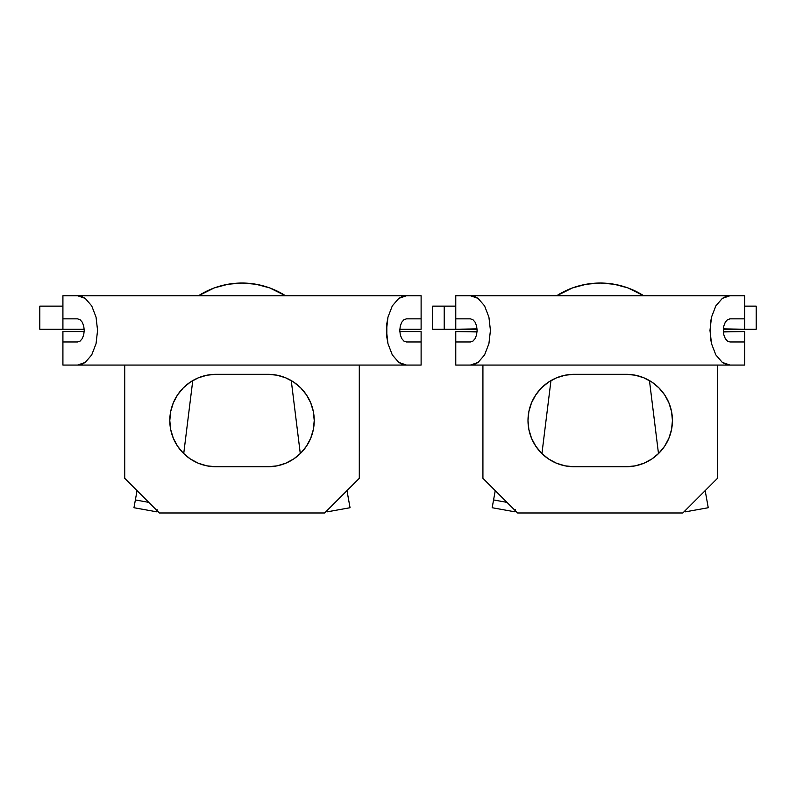 <?xml version="1.0" encoding="UTF-8"?>
<svg xmlns="http://www.w3.org/2000/svg" width="796" height="796" viewBox="0 0 796 796"><rect width="100%" height="100%" fill="white"/><g stroke="black" fill="none" stroke-linecap="round" stroke-linejoin="round"><path stroke-width="1.19" d="M751.782 329.245L756.2 329.245L756.2 306.142L751.782 306.142M448.645 306.142L432.666 306.142L444.218 306.142L444.218 329.245L448.645 329.245M455.77 318.848L455.77 295.744L470.426 295.744L455.77 295.744L455.77 318.848L470.426 318.848L472.973 319.733L475.142 322.231L476.585 325.982L477.093 330.4L476.585 334.827L475.142 338.579L472.973 341.076L470.426 341.962L455.77 341.962L455.77 331.564L477.033 331.932A10.398 10.398 0 0 0 474.267 331.564L455.77 331.564L455.77 341.962L470.426 341.962L472.973 341.076L475.142 338.579L476.585 334.827L477.093 330.4L476.585 325.982L475.142 322.231L472.973 319.733L470.426 318.848L455.77 318.848L455.77 329.245L455.77 318.848M724.579 329.245L744.648 329.245L744.648 295.744L470.426 295.744L474.326 296.41L478.088 298.381L484.575 305.893L488.913 317.136L490.435 330.4L488.913 343.673L484.575 354.916L478.088 362.429L474.326 364.399L470.426 365.065L729.992 365.065L726.091 364.399L722.34 362.429L715.843 354.916L711.505 343.673L709.982 330.4L711.505 317.136L715.843 305.893L722.34 298.381L726.091 296.41L729.992 295.744L470.426 295.744L478.088 298.381L484.575 305.893L488.913 317.136L490.435 330.4L488.913 343.673L484.575 354.916L478.088 362.429L470.426 365.065L744.648 365.065L744.648 331.564L744.648 341.962L729.992 341.962L727.445 341.076L725.275 338.579L723.833 334.827L723.325 330.4L723.833 325.982L725.275 322.231L727.445 319.733L729.992 318.848L744.648 318.848L744.648 329.245L723.385 328.877M649.456 380.587L658.491 453.611L649.456 380.587M723.385 331.932L726.161 331.564A10.398 10.398 0 0 0 723.385 331.932L744.648 331.564L724.579 331.564M477.033 328.877L455.77 329.245L475.849 329.245M432.666 329.245L444.218 329.245L432.666 329.245L432.666 306.142L432.666 329.245M455.77 365.065L470.426 365.065L455.77 365.065L455.77 341.962L455.77 365.065M717.495 365.065L717.495 478.306L682.829 512.972L517.589 512.972L482.923 478.306L482.923 365.065L482.923 478.306L517.589 512.972L682.829 512.972L717.495 478.306L717.495 365.065M541.529 387.851L548.534 382.1L556.523 377.831L565.19 375.205L574.215 374.309L565.19 375.205L556.523 377.831L548.534 382.1L541.529 387.851L535.778 394.856L531.509 402.846L528.882 411.512L527.997 420.537L528.882 429.551L531.509 438.218L535.778 446.208L541.529 453.213L548.534 458.964L556.523 463.232L565.19 465.859L574.215 466.755L626.203 466.755L635.228 465.859L643.894 463.232L651.884 458.964L658.889 453.213L664.64 446.208L668.909 438.218L671.535 429.551L672.431 420.537L671.535 411.512L668.909 402.846L664.64 394.856L658.889 387.851L651.884 382.1L643.894 377.831L635.228 375.205L626.203 374.309L574.215 374.309L626.203 374.309L635.228 375.205L643.894 377.831L651.884 382.1L658.889 387.851M651.884 458.964L643.894 463.232L635.228 465.859L626.203 466.755L574.215 466.755L565.19 465.859M556.523 463.232L548.534 458.964M531.509 438.218L528.882 429.551L527.997 420.537L528.882 411.512L531.509 402.846M668.909 402.846L671.535 411.512L672.431 420.537L671.535 429.551L668.909 438.218M664.64 446.208L658.889 453.213M475.849 331.564L477.033 331.932M477.033 328.867L474.267 329.245L477.063 329.245M723.355 329.245L726.161 329.245L723.385 328.867M477.063 331.564L474.267 331.564M726.161 331.564L723.355 331.564M626.203 374.309A46.218 46.218 0 0 1 672.431 420.537A46.218 46.218 0 0 1 626.203 466.755M574.215 466.755A46.218 46.218 0 0 1 527.997 420.537A46.218 46.218 0 0 1 574.215 374.309M541.927 453.611L550.961 380.587L541.927 453.611M643.735 295.744A80.884 80.884 0 0 0 556.683 295.744A80.884 80.884 0 0 1 643.735 295.744L627.805 287.883L614.223 284.252L600.214 283.028L586.194 284.252L572.613 287.883L556.683 295.744M685.266 510.525L685.505 511.818L708.251 507.729L705.176 490.625L708.251 507.729L685.505 511.818L685.266 510.525M515.151 510.525L514.913 511.818L492.177 507.729L493.57 499.948L506.982 502.366L493.57 499.948L495.251 490.625L492.266 507.171L492.177 507.729L514.913 511.818L515.301 509.669M455.77 329.245L444.218 329.245L444.218 306.142L455.77 306.142M744.648 306.142L756.2 306.142L756.2 329.245L744.648 329.245M729.992 341.962L744.648 341.962L744.648 365.065L729.992 365.065L722.34 362.429L715.843 354.916L711.505 343.673L710.36 337.166L710.36 323.644L711.505 317.136L715.843 305.893L722.34 298.381L729.992 295.744L744.648 295.744L744.648 318.848L729.992 318.848L727.445 319.733L725.275 322.231L723.833 325.982L723.325 330.4L723.833 334.827L725.275 338.579L727.445 341.076L729.992 341.962M62.914 306.142L39.8 306.142L39.8 329.245L39.8 306.142M291.256 380.587L300.291 453.611L291.256 380.587M62.914 318.848L62.914 295.744L77.56 295.744L62.914 295.744L62.914 318.848L77.56 318.848L80.117 319.733L82.277 322.231L83.719 325.982L84.237 330.4L83.719 334.827L82.277 338.579L80.117 341.076L77.56 341.962L62.914 341.962L62.914 331.564L84.197 331.564L62.914 331.564L62.914 341.962L77.56 341.962L80.117 341.076L82.277 338.579L83.719 334.827L84.237 330.4L83.719 325.982L82.277 322.231L80.117 319.733L77.56 318.848L62.914 318.848L62.914 329.245L62.914 318.848M421.114 329.245L421.114 295.744L77.56 295.744L81.461 296.41L85.222 298.381L91.709 305.893L96.047 317.136L97.57 330.4L96.047 343.673L91.709 354.916L85.222 362.429L81.461 364.399L77.56 365.065L406.457 365.065L402.557 364.399L398.796 362.429L392.309 354.916L387.97 343.673L386.448 330.4L387.97 317.136L392.309 305.893L398.796 298.381L402.557 296.41L406.457 295.744L77.56 295.744L85.222 298.381L91.709 305.893L96.047 317.136L97.57 330.4L96.047 343.673L91.709 354.916L85.222 362.429L77.56 365.065L421.114 365.065L421.114 331.564L421.114 341.962L406.457 341.962L403.91 341.076L401.741 338.579L400.298 334.827L399.791 330.4L400.298 325.982L401.741 322.231L403.91 319.733L406.457 318.848L421.114 318.848L421.114 329.245L399.821 329.245L421.114 329.245M399.821 331.564L421.114 331.564L399.821 331.564M84.197 329.245L62.914 329.245L84.197 329.245M62.914 365.065L77.56 365.065L62.914 365.065L62.914 341.962L62.914 365.065M359.295 365.065L359.295 478.306L324.629 512.972L159.389 512.972L124.723 478.306L124.723 365.065L124.723 478.306L159.389 512.972L324.629 512.972L359.295 478.306L359.295 365.065M183.329 387.851L190.334 382.1L198.323 377.831L206.99 375.205L216.014 374.309L206.99 375.205L198.323 377.831L190.334 382.1L183.329 387.851L177.578 394.856L173.309 402.846L170.682 411.512L169.797 420.537L170.682 429.551L173.309 438.218L177.578 446.208L183.329 453.213L190.334 458.964L198.323 463.232L206.99 465.859L216.014 466.755L268.003 466.755L277.028 465.859L285.694 463.232L293.684 458.964L300.689 453.213L306.44 446.208L310.709 438.218L313.335 429.551L314.231 420.537L313.335 411.512L310.709 402.846L306.44 394.856L300.689 387.851L293.684 382.1L285.694 377.831L277.028 375.205L268.003 374.309L216.014 374.309L268.003 374.309L277.028 375.205L285.694 377.831L293.684 382.1L300.689 387.851M293.684 458.964L285.694 463.232L277.028 465.859L268.003 466.755L216.014 466.755L206.99 465.859M198.323 463.232L190.334 458.964M173.309 438.218L170.682 429.551L169.797 420.537L170.682 411.512L173.309 402.846M310.709 402.846L313.335 411.512L314.231 420.537L313.335 429.551L310.709 438.218M306.44 446.208L300.689 453.213M268.003 374.309A46.218 46.218 0 0 1 314.231 420.537A46.218 46.218 0 0 1 268.003 466.755M216.014 466.755A46.218 46.218 0 0 1 169.797 420.537A46.218 46.218 0 0 1 216.014 374.309M62.914 329.245L39.8 329.245M183.727 453.611L192.761 380.587L183.727 453.611M285.535 295.744A80.884 80.884 0 0 0 198.483 295.744A80.884 80.884 0 0 1 285.535 295.744L269.605 287.883L256.023 284.252L242.014 283.028L227.994 284.252L214.413 287.883L198.483 295.744M327.066 510.525L327.305 511.818L350.051 507.729L346.976 490.625L350.051 507.729L327.305 511.818L327.066 510.525M156.951 510.525L156.713 511.818L133.977 507.729L135.37 499.948L148.782 502.366L135.37 499.948L137.051 490.625L134.066 507.171L133.977 507.729L156.713 511.818L157.101 509.669M406.457 341.962L421.114 341.962L421.114 365.065L406.457 365.065L398.796 362.429L392.309 354.916L387.97 343.673L386.826 337.166L386.826 323.644L387.97 317.136L392.309 305.893L398.796 298.381L406.457 295.744L421.114 295.744L421.114 318.848L406.457 318.848L403.91 319.733L401.741 322.231L400.298 325.982L399.791 330.4L400.298 334.827L401.741 338.579L403.91 341.076L406.457 341.962"/></g></svg>
